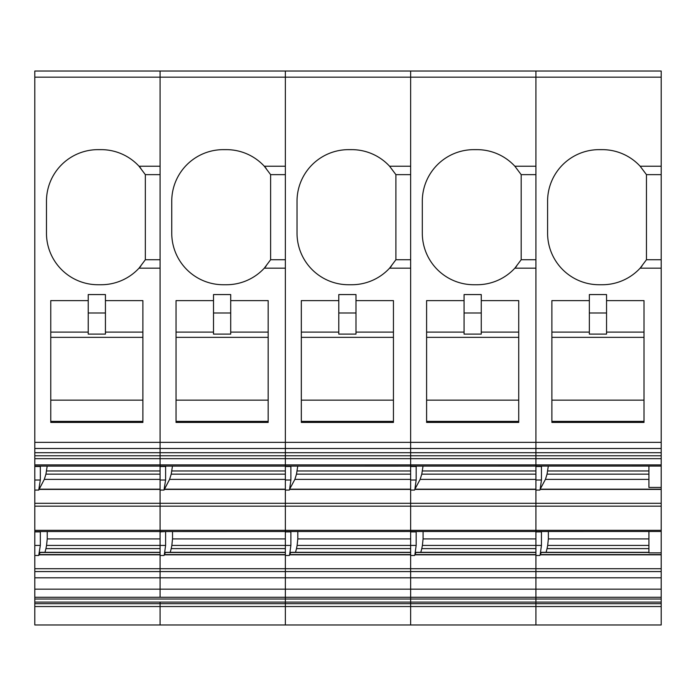 <?xml version="1.0" encoding="UTF-8"?>
<svg xmlns="http://www.w3.org/2000/svg" width="696" height="696" viewBox="0 0 696 696"><rect width="100%" height="100%" fill="white"/><g stroke="black" fill="none" stroke-linecap="round" stroke-linejoin="round"><path stroke-width="1.04" d="M661.2 448.494L661.2 455.776L34.8 455.776L34.8 71.035L285.36 71.035L285.36 166.222L264.297 166.222A51.582 51.582 0 0 0 226.409 149.64L223.338 149.64A51.582 51.582 0 0 0 171.747 201.222L171.747 233.16A51.582 51.582 0 0 0 223.338 284.742L226.409 284.742A51.582 51.582 0 0 0 264.297 268.169L285.36 268.169L285.36 448.494L661.2 448.494L661.2 268.169L640.137 268.169L646.462 259.73L646.462 174.653L640.137 166.222A51.582 51.582 0 0 0 602.249 149.64L599.178 149.64A51.582 51.582 0 0 0 547.587 201.222L547.587 233.16A51.582 51.582 0 0 0 599.178 284.742L602.249 284.742A51.582 51.582 0 0 0 641.99 266.046M34.8 77.178L160.08 77.178L160.08 71.035L160.08 448.494L285.36 448.494L285.36 452.704L285.36 442.351L410.64 442.351L410.64 452.704L410.64 442.351L535.92 442.351L535.92 452.704L535.92 442.351L661.2 442.351M230.707 300.611L230.707 294.573L213.507 294.573L213.507 334.097L230.707 334.097L230.707 300.611L268.169 300.611L268.169 422.42L176.044 422.42L176.044 300.611L213.507 300.611M266.15 266.046A51.582 51.582 0 0 1 264.297 268.169L270.622 259.73L270.622 174.653L264.297 166.222A51.582 51.582 0 0 1 266.15 168.336M661.2 452.704L535.92 452.704L535.92 458.673L535.92 452.704L410.64 452.704L410.64 458.673L410.64 452.704L285.36 452.704L285.36 458.673L285.36 452.704L160.08 452.704L160.08 458.673L160.08 442.351L285.36 442.351L285.36 77.178L410.64 77.178L410.64 166.222L389.577 166.222A51.582 51.582 0 0 0 351.689 149.64L348.618 149.64A51.582 51.582 0 0 0 297.027 201.222L297.027 233.16A51.582 51.582 0 0 0 348.618 284.742L351.689 284.742A51.582 51.582 0 0 0 389.577 268.169L410.64 268.169L410.64 442.351L410.64 77.178L535.92 77.178L535.92 166.222L514.857 166.222A51.582 51.582 0 0 0 476.969 149.64L473.898 149.64A51.582 51.582 0 0 0 422.307 201.222L422.307 233.16A51.582 51.582 0 0 0 473.898 284.742L476.969 284.742A51.582 51.582 0 0 0 514.857 268.169L535.92 268.169L535.92 442.351L535.92 77.178L661.2 77.178L661.2 166.222L640.137 166.222M34.8 455.776L34.8 458.673L160.08 458.673L160.08 464.893L661.2 464.893L661.2 458.673L535.92 458.673L535.92 466.12L535.92 458.673L410.64 458.673L410.64 466.12L410.64 458.673L285.36 458.673L285.36 466.12L285.36 458.673L160.08 458.673L160.08 490.071L164.012 490.071L169.589 479.379L171.216 474.159L172.46 466.12M661.2 531.483L160.08 531.535L160.08 490.071M165.605 531.535L160.08 531.892L160.08 530.308L285.36 530.308L285.36 531.535L285.36 489.41L164.239 489.41M172.521 531.535L172.521 538.904L285.36 538.904M285.36 531.535L285.36 545.429L171.842 545.429L172.521 538.904M171.842 545.429L171.216 548.613L285.36 548.613M170.242 552.311L171.216 548.613M285.36 552.476L165.474 552.476L285.36 552.354M165.474 552.476L164.343 554.582L285.36 554.582M165.605 531.892L165.605 545.429L164.343 554.582M661.2 571.581L535.92 571.581L535.92 568.71L661.2 568.71L661.2 577.802L535.92 577.802L535.92 589.164L535.92 571.581L535.92 577.802L410.64 577.802L410.64 589.164L410.64 571.581L410.64 577.802L285.36 577.802L285.36 589.164L285.36 571.581L285.36 577.802L160.08 577.802L160.08 589.164L160.08 571.581L34.8 571.581L34.8 577.802L160.08 577.802L160.08 555.486L164.012 555.486M34.8 571.581L34.8 568.71L160.08 568.71L160.08 571.581L285.36 571.581L285.36 568.71L410.64 568.71L410.64 571.581L410.64 568.71L535.92 568.71L535.92 571.581L285.36 571.581L285.36 554.825L164.239 554.825M34.8 577.802L34.8 599.021L535.92 599.021L535.92 589.164L285.36 589.164L285.36 597.281L661.2 597.281L661.2 589.164L535.92 589.164L535.92 603.676L160.08 603.676L160.08 602.092L160.08 624.965L661.2 624.965L661.2 603.676L535.92 603.676L535.92 624.965L661.2 624.965M34.8 599.021L34.8 603.676L160.08 603.676L160.08 606.547L285.36 606.547L285.36 589.164L160.08 589.164L160.08 597.281L285.36 597.281L285.36 624.965L535.92 624.965L535.92 606.547L661.2 606.547M34.8 597.281L160.08 597.281L160.08 589.164L34.8 589.164M34.8 603.676L34.8 624.965L285.36 624.965L285.36 606.547L410.64 606.547L410.64 624.965L410.64 606.547L535.92 606.547L535.92 602.092L661.2 602.092L661.2 603.676M268.169 332.088L230.707 332.088M268.169 421.393L176.044 421.393M213.507 332.088L176.044 332.088M165.605 466.12L165.605 480.014L164.012 490.071M160.08 531.892L160.08 555.486M268.169 337.351L176.044 337.351M230.707 312.991L213.507 312.991M268.169 400.156L176.044 400.156M140.87 168.336A51.582 51.582 0 0 0 101.129 149.64L98.058 149.64A51.582 51.582 0 0 0 46.467 201.222L46.467 233.16A51.582 51.582 0 0 0 98.058 284.742L101.129 284.742A51.582 51.582 0 0 0 139.017 268.169L145.342 259.73L145.342 174.653L139.017 166.222L160.08 166.222L160.08 77.178L285.36 77.178L285.36 71.035L410.64 71.035L410.64 77.178L410.64 71.035L535.92 71.035L535.92 77.178L535.92 71.035L661.2 71.035L661.2 77.178M355.987 300.611L355.987 294.573L338.787 294.573L338.787 334.097L355.987 334.097L355.987 300.611L393.449 300.611L393.449 422.42L301.325 422.42L301.325 300.611L338.787 300.611M391.43 266.046A51.582 51.582 0 0 1 389.577 268.169L395.902 259.73L395.902 174.653L389.577 166.222M297.74 466.12L296.496 474.159L294.869 479.379L289.623 489.166L410.64 489.166M290.885 466.12L290.885 480.014L289.623 489.166M661.2 568.71L661.2 530.308L535.92 530.308L535.92 506.166L535.92 531.535L535.92 530.308L410.64 530.308L410.64 506.166L410.64 531.535L410.64 530.308L285.36 530.308L285.36 490.071L289.292 490.071M661.2 530.308L661.2 506.166L410.64 506.166L410.64 489.41L289.519 489.41M297.801 531.535L297.801 538.904L410.64 538.904M410.64 531.535L410.64 545.429L297.122 545.429L297.801 538.904M297.122 545.429L296.496 548.613L410.64 548.613M295.522 552.311L296.496 548.613M410.64 552.476L290.754 552.476L410.64 552.354M290.754 552.476L289.623 554.582L410.64 554.582M290.885 531.535L290.885 545.429L289.623 554.582M40.325 531.535L40.325 545.429L38.732 555.486L38.959 554.825L160.08 554.825L160.08 568.71L285.36 568.71L285.36 555.486L289.292 555.486M416.165 531.535L416.165 545.429L410.64 545.429L410.64 568.71L410.64 554.825L289.519 554.825M34.8 602.092L410.64 602.092L410.64 589.164L410.64 606.547L410.64 602.092L535.92 602.092L535.92 599.021L661.2 599.021L661.2 597.281M393.449 332.088L355.987 332.088M393.449 421.393L301.325 421.393M338.787 332.088L301.325 332.088M661.2 466.068L285.36 466.12L285.36 490.071M290.885 545.429L285.36 545.429L285.36 555.486M393.449 337.351L301.325 337.351M355.987 312.991L338.787 312.991M393.449 400.156L301.325 400.156M481.267 300.611L481.267 294.573L464.067 294.573L464.067 334.097L481.267 334.097L481.267 300.611L518.729 300.611L518.729 422.42L426.605 422.42L426.605 300.611L464.067 300.611M516.71 266.046A51.582 51.582 0 0 1 514.857 268.169L521.182 259.73L521.182 174.653L514.857 166.222M423.02 466.12L421.776 474.159L420.149 479.379L414.903 489.166L535.92 489.166M416.165 466.12L416.165 480.014L414.903 489.166M34.8 531.483L34.8 530.308L160.08 530.308L160.08 506.166L410.64 506.166L410.64 490.071L414.572 490.071M34.8 530.308L34.8 506.166L160.08 506.166L160.08 503.295L535.92 503.295L535.92 506.166L535.92 489.41L414.799 489.41M423.081 531.535L423.081 538.904L535.92 538.904M535.92 531.535L535.92 545.429L422.402 545.429L423.081 538.904M422.402 545.429L421.776 548.613L535.92 548.613M420.802 552.311L421.776 548.613M535.92 552.476L416.034 552.476L535.92 552.354M416.034 552.476L414.903 554.582L535.92 554.582M416.165 545.429L414.903 554.582M541.445 531.535L541.445 545.429L535.92 545.429L535.92 568.71L535.92 554.825L414.799 554.825M518.729 332.088L481.267 332.088M518.729 421.393L426.605 421.393M464.067 332.088L426.605 332.088M410.64 466.12L410.64 490.071M518.729 337.351L426.605 337.351M481.267 312.991L464.067 312.991M518.729 400.156L426.605 400.156M606.547 300.611L606.547 294.573L589.347 294.573L589.347 334.097L606.547 334.097L606.547 300.611L644.009 300.611L644.009 422.42L551.885 422.42L551.885 300.611L589.347 300.611M661.2 166.222L661.2 174.653L646.462 174.653M661.2 174.653L661.2 268.169M661.2 455.776L661.2 458.673M661.2 506.166L661.2 464.893M548.3 466.12L547.056 474.159L545.429 479.379L540.183 489.166L661.2 489.166M661.2 487.418L648.916 487.418L648.916 466.12M541.445 466.12L541.445 480.014L540.183 489.166M661.2 503.295L535.92 503.295L535.92 490.071L539.852 490.071M548.361 531.535L548.361 538.904L648.916 538.904M648.916 545.429L547.682 545.429L548.361 538.904M547.682 545.429L547.056 548.613L648.916 548.613M546.082 552.311L547.056 548.613M648.916 552.476L541.314 552.476L648.916 552.354M541.314 552.476L540.183 554.582L661.2 554.582M661.2 552.841L648.916 552.841L648.916 531.535M541.445 545.429L540.183 554.582M661.2 577.802L661.2 589.164M661.2 599.021L661.2 602.092M644.009 332.088L606.547 332.088M644.009 421.393L551.885 421.393M589.347 332.088L551.885 332.088M535.92 466.12L535.92 490.071M644.009 337.351L551.885 337.351M606.547 312.991L589.347 312.991M644.009 400.156L551.885 400.156M140.87 266.046A51.582 51.582 0 0 1 139.017 268.169L160.08 268.169L160.08 442.351L34.8 442.351M105.427 300.611L105.427 294.573L88.227 294.573L88.227 334.097L105.427 334.097L105.427 300.611L142.889 300.611L142.889 422.42L50.764 422.42L50.764 300.611L88.227 300.611M34.8 452.704L160.08 452.704L160.08 448.494L34.8 448.494M34.8 458.673L34.8 464.893L160.08 464.893L160.08 466.12L34.8 466.12L34.8 464.893M34.8 466.068L34.8 490.071L38.732 490.071L44.309 479.379L45.936 474.159L47.18 466.12M34.8 506.166L34.8 490.071M34.8 503.295L160.08 503.295L160.08 489.41L38.959 489.41M47.241 531.535L47.241 538.904L160.08 538.904M165.605 545.429L46.562 545.429L47.241 538.904M46.562 545.429L45.936 548.613L160.08 548.613M44.962 552.311L45.936 548.613M160.08 552.476L40.194 552.476L160.08 552.354M40.194 552.476L39.063 554.582L160.08 554.582M34.8 568.71L34.8 555.486L38.732 555.486M34.8 606.547L160.08 606.547L160.08 624.965L34.8 624.965M142.889 332.088L105.427 332.088M142.889 421.393L50.764 421.393M88.227 332.088L50.764 332.088M40.325 466.12L40.325 480.014L38.732 490.071M160.08 531.535L34.8 531.535L34.8 555.486M142.889 337.351L50.764 337.351M105.427 312.991L88.227 312.991M142.889 400.156L50.764 400.156M285.36 174.653L270.622 174.653M285.36 259.73L270.622 259.73M285.36 470.966L171.842 470.966M171.216 474.159L285.36 474.159M285.36 479.379L169.589 479.379M164.343 489.166L285.36 489.166M165.605 466.477L160.08 466.477M165.605 480.014L160.08 480.014M410.64 174.653L395.902 174.653M410.64 259.73L395.902 259.73M410.64 470.966L297.122 470.966M296.496 474.159L410.64 474.159M410.64 479.379L294.869 479.379M290.885 466.477L285.36 466.477M290.885 480.014L285.36 480.014M290.885 531.892L285.36 531.892M535.92 174.653L521.182 174.653M535.92 259.73L521.182 259.73M535.92 470.966L422.402 470.966M421.776 474.159L535.92 474.159M535.92 479.379L420.149 479.379M410.64 555.486L414.572 555.486M416.165 466.477L410.64 466.477M416.165 480.014L410.64 480.014M416.165 531.892L410.64 531.892M661.2 259.73L646.462 259.73M648.916 470.966L547.682 470.966M547.056 474.159L648.916 474.159M648.916 479.379L545.429 479.379M661.2 489.41L540.079 489.41M661.2 554.825L540.079 554.825M535.92 555.486L539.852 555.486M541.445 466.477L535.92 466.477M541.445 480.014L535.92 480.014M541.445 531.892L535.92 531.892M160.08 174.653L145.342 174.653M160.08 259.73L145.342 259.73M160.08 470.966L46.562 470.966M45.936 474.159L160.08 474.159M160.08 479.379L44.309 479.379M39.063 489.166L160.08 489.166M40.325 466.477L34.8 466.477M40.325 480.014L34.8 480.014M40.325 531.892L34.8 531.892M40.325 545.429L34.8 545.429M285.36 466.12L160.08 466.12M285.36 552.311L165.631 552.311M410.64 552.311L290.911 552.311M535.92 552.311L416.191 552.311M648.916 552.311L541.471 552.311M160.08 552.311L40.351 552.311"/></g></svg>
